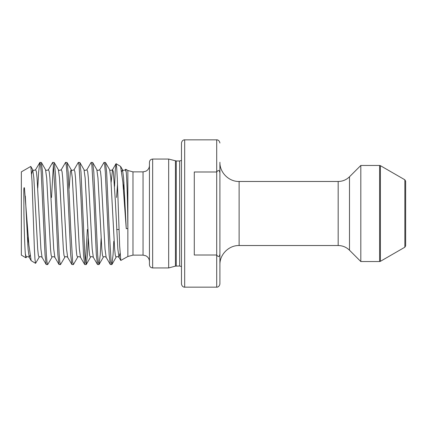 <?xml version="1.0" encoding="UTF-8"?>
<svg xmlns="http://www.w3.org/2000/svg" width="427" height="427" viewBox="0 0 427 427"><rect width="100%" height="100%" fill="white"/><g stroke="black" fill="none" stroke-linecap="round" stroke-linejoin="round"><path stroke-width="0.64" d="M181.475 213.5L181.475 143.045C182.035 139.682 184.816 139.714 184.677 139.842L184.677 287.157C184.816 287.286 182.035 287.318 181.475 283.955L181.475 213.5M184.677 139.842L216.702 139.842L216.702 171.99L194.285 171.99L194.285 255.01L216.702 255.01L216.702 171.99C218.389 169.706 219.457 170.037 219.905 172.994L219.905 283.955C219.345 287.318 216.564 287.286 216.702 287.157L216.702 255.01C218.4 257.294 219.467 256.963 219.905 254.006L219.905 264.74C219.638 254.471 228.856 245.258 239.12 245.525L239.12 181.475C228.856 181.742 219.638 172.529 219.905 162.26L219.905 172.994M360.815 165.462L379.603 165.462L379.603 261.537L360.815 261.537L360.815 165.462L349.494 176.783C346.34 179.847 342.566 181.411 338.168 181.475L239.12 181.475M404.849 179.788L405.65 181.176L405.65 245.824L404.849 247.212L404.849 179.788L380.404 165.676L380.404 261.324L404.849 247.212M25.951 257.791L25.332 253.905L26.319 257.294L25.951 257.791L21.35 255.132L21.35 171.867L30.76 166.434L32.73 169.706L33.85 177.958L37.699 249.042L38.339 255.282L39.14 257.294C39.567 256.413 40.528 256.413 42.027 257.294L40.907 249.042L37.058 177.958L36.418 171.718L35.617 169.706L39.924 162.383L40.565 164.886L41.206 172.145L45.054 254.855L46.201 264.5L47.653 264.617L47.013 262.114L46.372 254.855L42.524 172.145L41.382 162.5L39.924 162.383M25.332 253.905C24.729 245.541 24.259 232.074 23.923 213.5L23.8 190.538C23.8 189.716 23.928 186.364 24.456 188.136L28.903 245.162L31.16 260.667L35.569 263.342L34.971 259.306L34.379 248.455L32.025 181.155L30.872 166.498M39.14 257.294L35.569 263.342M181.475 160.419L179.66 160.979L179.66 266.021L175.438 266.128L168.676 267.942L168.676 159.057L152.652 159.057C150.71 159.25 149.642 160.317 149.45 162.26L149.45 264.74C149.642 266.683 150.71 267.75 152.652 267.942L152.652 159.057M121.732 171.457L122.49 169.706C122.912 170.587 123.878 170.587 125.378 169.706L125.714 169.257L126.253 172.246C126.883 180.21 127.369 193.959 127.705 213.5L127.854 228.557L126.253 228.68L122.848 181.897L120.59 166.429L116.096 163.706L116.694 167.731L117.286 178.566L119.64 245.813L120.793 260.454L127.854 256.504L127.854 228.557M117.521 184.224L116.566 197.487M114.559 186.348L115.269 170.384L116.096 163.706M113.806 241.25L113.054 254.855L111.906 264.5L111.127 262.114L109.205 229.299L106.638 172.145L105.496 162.5L104.039 162.383L104.679 164.886L105.32 172.145L109.168 254.855L110.315 264.5L111.767 264.617M101.119 238.383L100.228 254.855L99.08 264.5L98.306 262.114L97.666 254.855L93.817 172.145L92.67 162.5L96.844 169.706C97.271 170.587 98.231 170.587 99.731 169.706L104.039 162.383M88.293 238.383L87.407 254.855L86.259 264.5L85.48 262.114L84.84 254.855L80.997 172.145L79.849 162.5L84.018 169.706C84.445 170.587 85.411 170.587 86.911 169.706L91.079 162.5L91.858 164.886L93.78 197.701L96.347 254.855L97.489 264.5L98.947 264.617M92.67 162.5L91.218 162.383M69.062 188.617L70.396 171.718L71.197 169.706C71.624 170.587 72.585 170.587 74.085 169.706L78.258 162.5L79.032 164.886L80.959 197.701L83.521 254.855L84.669 264.5L86.121 264.617M85.464 261.981L87.359 229.512M79.849 162.5L78.392 162.383M67.023 162.5L71.197 169.706L72.323 177.958L76.166 249.042L76.807 255.282L77.607 257.294L73.439 264.5L72.659 262.114L70.738 229.299L68.171 172.145L67.023 162.5L65.571 162.383L66.212 164.886L66.852 172.145L70.701 254.855L71.848 264.5L73.3 264.617M58.376 169.706L59.497 177.958L63.345 249.042L63.986 255.282L64.787 257.294L60.479 264.617L59.839 262.114L59.193 254.855L55.35 172.145L54.202 162.5L58.376 169.706C58.798 170.587 59.764 170.587 61.264 169.706L65.571 162.383M41.382 162.5L45.55 169.706C45.977 170.587 46.938 170.587 48.438 169.706L52.612 162.5L53.391 164.886L55.313 197.701L57.875 254.855L59.022 264.5L60.479 264.617M54.202 162.5L52.751 162.383M53.407 165.019L51.512 197.487M45.55 169.706L46.676 177.958L50.519 249.042L51.165 255.282L51.961 257.294L47.653 264.617M37.779 188.045L38.643 172.145L39.791 162.5M349.494 176.783L349.494 250.217C346.34 247.153 342.566 245.589 338.168 245.525L338.168 181.475M176.266 266.021L176.266 160.979L168.676 159.057M175.438 266.128L175.438 160.872M149.45 261.537C149.402 259.467 148.575 257.78 146.968 256.478L145.863 255.784L143.045 255.132L143.045 171.867L145.863 171.216L146.968 170.522C148.575 169.22 149.402 167.533 149.45 165.462M143.045 255.132L132.978 255.132L132.978 171.867L127.854 170.496L125.714 169.257M127.854 227.89L127.854 170.496M27.76 244.5L28.219 236.916M31.657 173.842L32.73 169.706C33.157 170.587 34.117 170.587 35.617 169.706M84.018 169.706L85.144 177.958L88.992 249.042L89.633 255.282L90.433 257.294C90.855 256.413 91.821 256.413 93.321 257.294L92.195 249.042L88.352 177.958L87.706 171.718L86.911 169.706M96.844 169.706L97.964 177.958L101.813 249.042L102.453 255.282L103.254 257.294C103.681 256.413 104.642 256.413 106.142 257.294L105.021 249.042L101.172 177.958L100.532 171.718L99.731 169.706M105.496 162.5L109.664 169.706L110.79 177.958L114.633 249.042L115.279 255.282L116.075 257.294C116.502 256.413 117.468 256.413 118.968 257.294L120.019 253.302M120.59 166.429L122.49 169.706L123.611 177.958L126.253 228.68M25.332 196.116L28.081 249.042L29.207 257.294L29.986 255.405M48.438 169.706L49.238 171.718L49.879 177.958L53.727 249.042L54.853 257.294L59.022 264.5M61.264 169.706L62.064 171.718L62.705 177.958L66.548 249.042L67.674 257.294L71.848 264.5M74.085 169.706L74.885 171.718L75.526 177.958L79.374 249.042L80.495 257.294L84.669 264.5M111.111 182.5L112.552 169.706L113.352 171.718L115.279 199.927L117.841 249.042L118.968 257.294L120.798 260.454M123.494 189.705L123.931 182.5M125.378 169.706L126.253 172.246M216.702 287.157L184.677 287.157M338.168 245.525L239.12 245.525M379.603 165.462L380.404 165.676M119.021 229.512L116.678 229.512M179.66 266.021L181.475 266.581M179.66 160.979L176.266 160.979M168.676 267.942L152.652 267.942M143.045 171.867L132.978 171.867M132.978 255.132L127.854 256.504M349.494 250.217L360.815 261.537M379.603 261.537L380.404 261.324M216.702 139.842C216.564 139.714 219.345 139.682 219.905 143.045M111.906 264.5L116.075 257.294M99.08 264.5L103.254 257.294M86.259 264.5L90.433 257.294M46.201 264.5L42.027 257.294M97.489 264.5L93.321 257.294M110.315 264.5L106.142 257.294M115.995 163.765L112.552 169.706C111.052 170.587 110.091 170.587 109.664 169.706M26.319 257.294C26.741 256.413 27.707 256.413 29.207 257.294L31.16 260.667M51.961 257.294C52.388 256.413 53.354 256.413 54.853 257.294M64.787 257.294C65.214 256.413 66.174 256.413 67.674 257.294M77.607 257.294C78.034 256.413 78.995 256.413 80.495 257.294"/></g></svg>
